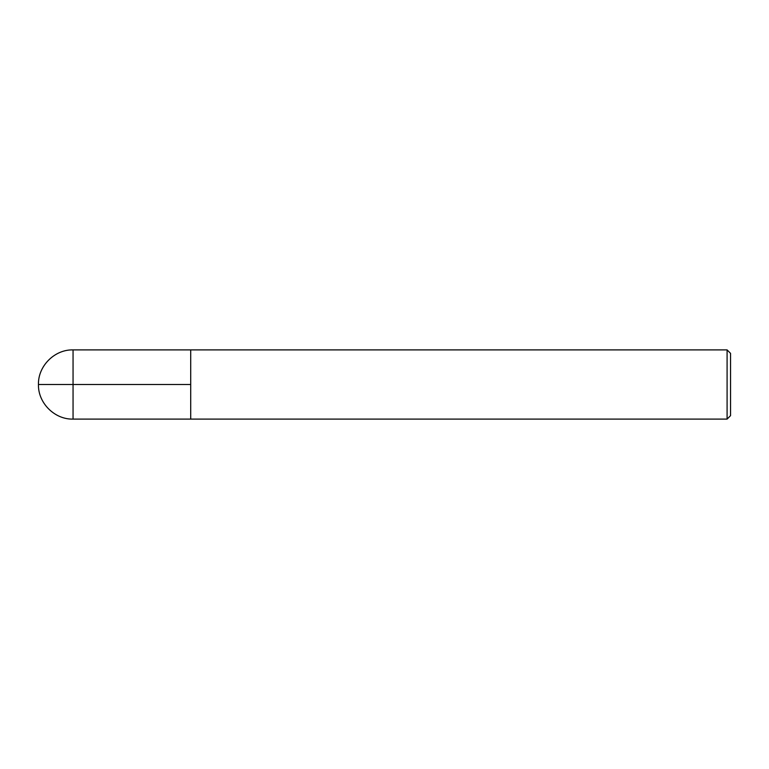 <?xml version="1.0" encoding="UTF-8"?>
<svg xmlns="http://www.w3.org/2000/svg" width="769" height="769" viewBox="0 0 769 769"><rect width="100%" height="100%" fill="white"/><g stroke="black" fill="none" stroke-linecap="round" stroke-linejoin="round"><path stroke-width="1.15" d="M727.09 349.895L730.55 353.356L730.55 415.644L727.09 419.105L727.09 349.895L73.055 349.895C54.589 349.405 37.96 366.034 38.45 384.5L190.712 384.5M73.055 349.895L73.055 419.105L190.712 419.105L190.712 349.895L190.712 419.105L727.09 419.105M73.055 419.105C54.589 419.595 37.96 402.966 38.45 384.5"/></g></svg>
